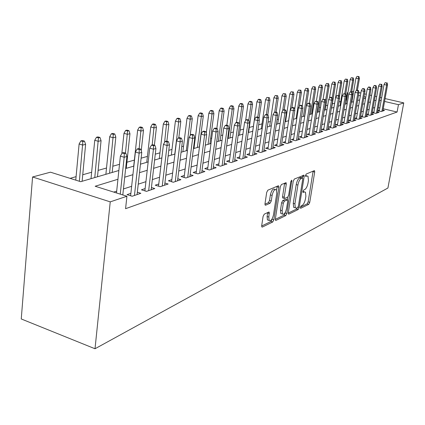<?xml version="1.0" encoding="UTF-8"?>
<svg xmlns="http://www.w3.org/2000/svg" width="425" height="425" viewBox="0 0 425 425"><rect width="100%" height="100%" fill="white"/><g stroke="black" fill="none" stroke-linecap="round" stroke-linejoin="round"><path stroke-width="0.64" d="M300.379 207.357L300.725 208.282L308.736 204.361L309.751 202.332L314.697 172.056L314.564 170.744L314.234 170.669L306.239 174.032L305.506 175.472L305.596 176.396L306.898 176.008L308.024 176.258L308.438 180.455L308.024 183.016C307.344 186.384 306.239 188.572 304.714 189.571L303.663 190.044L302.929 191.489L303.014 192.387L304.327 191.962L305.495 192.212L305.878 196.276L305.469 198.815C304.794 202.162 303.689 204.356 302.159 205.397L301.107 205.907L300.379 207.357M264.265 214.157L263.086 216.421L261.699 225.686L261.816 226.939L262.326 227.072L272.717 221.988L273.854 219.778L278.842 187.266L278.699 185.916L278.258 185.799L267.867 190.172L266.688 192.419L264.988 203.766L265.12 205.084L265.609 205.217L270.109 203.198L271.267 200.967L272.112 195.415C273.254 190.798 274.683 188.928 276.399 189.81L276.776 193.386L273.493 214.843C272.319 219.512 270.874 221.383 269.152 220.447L268.828 217.058L269.243 212.187L268.765 212.064L264.265 214.157M398.459 104.667L397.099 112.03L125.577 208.691L126.926 196.244L110.234 201.87L95.014 348.755L387.919 188.02L403.75 102.882L398.459 104.667L384.567 101.453M288.288 212.76L288.405 214.014L288.825 214.104L298.159 209.536L299.211 207.453L304.172 176.518L304.034 175.196L294.35 179.031L293.266 181.146L288.288 212.76M285.775 215.597L275.931 220.416L275.474 220.304L275.352 219.05L280.341 186.628L281.472 184.45L286.147 182.766L286.285 184.105L284.256 197.179L284.383 198.48L287.576 197.333L288.671 195.192L290.785 181.698L291.832 180.28L286.864 213.451L285.775 215.597L284.102 215.098L275.315 219.369M377.809 110.702L381.299 111.531L384.513 110.436L383.01 110.086M373.968 111.961L372.247 112.535L375.828 113.39L379.132 112.269L377.597 111.902M368.337 113.847L366.573 114.437L370.196 115.302L373.596 114.15L372.024 113.772M362.541 115.786L360.735 116.392L364.4 117.273L367.901 116.089L366.286 115.701M356.57 117.783L354.721 118.405L358.429 119.308L362.036 118.081L360.384 117.683M350.423 119.845L348.527 120.477L352.283 121.396L355.996 120.137L354.301 119.723M344.085 121.964L342.141 122.618L345.945 123.553L349.77 122.251L348.038 121.826M337.551 124.153L335.559 124.817L339.41 125.773L343.352 124.435L341.572 123.994M330.809 126.411L328.769 127.091L332.663 128.068L336.738 126.682L334.911 126.23M323.855 128.738L321.757 129.439L325.704 130.433L329.906 129.003L328.031 128.536M316.673 131.139L314.521 131.862L318.516 132.876L322.857 131.405L320.933 130.916M309.257 133.625L307.041 134.364L311.089 135.405L315.578 133.88L313.597 133.376M301.585 136.191L299.312 136.951L303.413 138.013L308.051 136.436L306.011 135.915M293.654 138.847L291.316 139.628L295.471 140.718L300.268 139.081L298.175 138.539M285.446 141.594L283.039 142.402L287.252 143.512L292.219 141.822L290.057 141.254M276.946 144.442L274.47 145.27L278.742 146.407L283.884 144.654L281.658 144.07M268.143 147.39L265.593 148.24L269.918 149.403L275.251 147.592L272.956 146.981M259.016 150.445L256.387 151.327L260.769 152.517L266.3 150.636L263.93 149.998M249.544 153.616L246.835 154.525L251.281 155.741L257.019 153.792L254.575 153.127M239.716 156.905L236.916 157.845L241.427 159.093L247.382 157.069L244.858 156.373M229.5 160.326L226.61 161.293L231.184 162.578L237.373 160.469L234.765 159.742M218.886 163.88L215.895 164.879L220.532 166.196L226.971 164.008L224.273 163.248M207.836 167.577L204.744 168.613L209.451 169.968L216.155 167.689L213.355 166.887M196.334 171.429L193.136 172.502L197.907 173.889L204.893 171.514L201.992 170.68M184.344 175.44L181.029 176.55L185.874 177.985L193.157 175.509L190.145 174.627M171.838 179.626L168.406 180.779L173.32 182.251L180.917 179.669L177.793 178.739M158.785 183.998L155.221 185.194L160.209 186.708L168.146 184.014L164.9 183.032M145.143 188.567L141.44 189.805L146.508 191.372L154.801 188.551L151.422 187.515M130.873 193.343L127.022 194.634L132.164 196.249L140.85 193.295L137.328 192.201M397.099 112.03L383.244 108.773M379.833 107.971L378.362 107.626M374.76 107.514L373.033 108.078M369.128 109.342L367.301 109.932M363.338 111.217L361.399 111.844M357.372 113.151L355.321 113.815M351.225 115.143L349.058 115.844M344.893 117.194L342.598 117.938M338.364 119.313L335.936 120.1M331.627 121.492L329.056 122.326M324.673 123.749L321.959 124.626M317.496 126.076L314.622 127.006M310.075 128.477L307.041 129.46M302.409 130.964L299.2 132.005M294.483 133.53L291.082 134.635M286.275 136.191L282.678 137.355M277.775 138.943L273.976 140.176M268.972 141.796L264.95 143.103M259.845 144.755L255.584 146.136M250.373 147.826L245.863 149.287M240.545 151.013L235.763 152.559M230.329 154.323L225.266 155.964M219.704 157.765L214.338 159.502M208.654 161.346L202.964 163.189M197.147 165.075L191.107 167.03M185.151 168.964L178.739 171.041M172.64 173.018L165.83 175.222M159.577 177.252L152.341 179.594M145.929 181.672L138.226 184.168M131.644 186.304L123.447 188.96M116.689 191.149L113.757 192.1M379.445 110.128L377.814 110.675M346.657 100.178L345.605 100.125M340.765 101.501L338.953 102.011M334.64 103.238L332.308 103.902M327.712 105.203L325.885 105.724M320.546 107.238L319.265 107.605M313.135 109.342L312.439 109.544M286.259 116.976L285.759 117.114M278.444 119.191L277.058 119.59M270.374 121.486L268.037 122.15M262.028 123.856L258.671 124.807M253.396 126.305L249.3 127.468M243.621 129.083L240.146 130.071M233.399 131.984L230.663 132.759M222.769 135.001L220.83 135.554M211.703 138.146L210.63 138.449M194.682 142.981L194.129 143.135M183.558 146.136L181.741 146.652M171.992 149.419L168.799 150.328M159.959 152.835L155.274 154.169M147.427 156.395L141.121 158.185M134.369 160.103L126.894 162.222M119.51 164.321L112.827 166.218M106.516 168.013L98.122 170.393M91.646 172.231L82.737 174.765M76.086 176.651L70.082 178.357M351.948 101.421L351.533 101.325M118.862 170.505L80.697 181.693L50.479 172.189L32.576 176.975L21.25 318.962L95.014 348.755M345.977 100.018L347.198 92.809L347.932 92.613M351.719 91.598L353.664 91.364M32.576 176.975L110.234 201.87M117.938 179.265L95.157 186.246L126.926 196.244M376.061 100.194L374.335 100.72M370.441 101.915L368.613 102.473M364.65 103.689L362.716 104.279M358.695 105.512L356.644 106.138M352.553 107.392L350.386 108.056M346.226 109.331L343.931 110.038M339.703 111.334L337.275 112.073M332.972 113.395L330.406 114.182M326.023 115.52L323.308 116.354M318.846 117.72L315.977 118.602M311.435 119.988L308.396 120.923M303.769 122.336L300.56 123.324M295.842 124.764L292.448 125.805M287.64 127.277L284.049 128.382M279.145 129.88L275.342 131.049M270.342 132.579L266.316 133.811M261.216 135.373L256.955 136.68M251.743 138.279L247.228 139.66M241.91 141.291L237.129 142.752M231.689 144.42L226.626 145.972M221.064 147.672L215.693 149.318M210.008 151.061L204.313 152.803M198.491 154.588L192.445 156.442M186.49 158.265L180.072 160.23M173.963 162.1L167.147 164.193M160.889 166.106L153.637 168.327M147.22 170.298L139.506 172.656M132.919 174.675L124.706 177.193M381.14 100.661L379.663 100.321M403.75 102.882L385.082 98.589M381.655 97.803L380.178 97.463M376.688 96.661L375.121 96.3M371.572 95.487L369.909 95.099M366.297 94.27L364.533 93.867M360.852 93.022L358.939 92.581M365.797 97.113L364.034 96.703M360.363 95.853L358.493 95.423M353.18 94.196L352.638 94.068M347.873 92.963L347.198 92.809M125.635 168.518L133.854 166.111M140.452 164.172L148.171 161.909M154.599 160.028L161.851 157.898M168.114 156.065L174.941 154.062M181.05 152.272L187.473 150.386M193.433 148.638L199.484 146.864M205.307 145.159L211.002 143.485M216.692 141.817L222.062 140.245M227.625 138.614L232.693 137.126M238.133 135.532L242.914 134.13M248.237 132.568L252.748 131.245M257.959 129.721L262.22 128.472M267.325 126.974L271.347 125.795M276.351 124.328L280.149 123.213M285.053 121.773L288.644 120.721M293.452 119.313L296.847 118.315M301.564 116.933L304.773 115.993M309.4 114.638L312.433 113.746M316.976 112.412L319.844 111.573M324.302 110.266L327.016 109.469M331.394 108.189L333.96 107.435M338.263 106.176L340.685 105.464M344.914 104.221L347.204 103.551M351.363 102.329L353.531 101.697M357.616 100.497L359.662 99.896M363.683 98.717L365.617 98.154M304.449 191.914L302.945 191.404M306.993 175.971L305.506 175.472M300.417 207.156L307.126 203.894L308.141 201.864L313.113 171.142M302.228 177.836L302.558 175.578M288.251 213.079L296.522 209.052L297.388 207.708M297.686 207.565L298.424 206.104L302.781 178.893L302.69 177.963L301.304 178.388C299.726 179.371 298.594 181.597 297.898 185.056L294.918 203.814L295.29 207.836L296.554 208.112L297.686 207.565M302.451 177.9L300.772 177.443L302.435 177.905M294.775 207.687L293.638 207.352L293.261 203.331L296.23 184.583C296.921 181.124 298.058 178.909 299.636 177.926L300.772 177.443M283.087 198.103L282.689 197.986L282.556 196.685L284.623 183.127M287.645 197.296L287.257 199.782M285.276 212.431L285.196 212.957L286.864 213.451M282.163 210.635L282.482 214.014C284.102 214.832 285.467 213.005 286.583 208.537L287.73 201.195L287.603 199.904L284.421 201.073L283.31 203.235L282.163 210.635L280.473 210.136L280.797 213.509L281.865 213.828M287.22 199.792L285.499 199.314L287.188 199.808M280.473 210.136L281.616 202.736L282.726 200.579L285.499 199.314M284.102 215.098L285.196 212.957M268.632 220.288L267.431 219.927L267.102 216.538L267.681 212.569M275.241 189.476L274.667 189.311C272.946 188.429 271.517 190.294 270.374 194.91L272.112 195.415M264.945 204.212L268.372 202.683L269.535 200.457L270.374 194.91M276.595 190.156L277.158 186.267M261.662 226.015L271.012 221.468L272.234 218.678M358.976 76.553L357.021 76.378L358.976 76.553L359.428 78.551L358.408 78.795L355.911 78.232L351.815 102.197M358.413 76.686L358.408 78.795L356.432 90.323M359.428 78.551L357.409 90.286M355.911 78.232L357.021 76.378M386.596 82.955L385.172 82.636L386.596 82.955L386.607 85.09L387.563 84.83L382.845 111.005M381.878 111.334L386.607 85.09L384.035 84.517L379.281 111.052M385.172 82.636L384.035 84.517M387.563 84.83L387.132 82.811M353.249 77.897L351.263 77.722L353.249 77.897L353.712 79.921L352.665 80.176L350.136 79.608L346.024 103.897M352.665 78.035L352.665 80.176L350.678 91.864L350.041 92.034L352.208 92.214L350.678 91.864M353.712 79.921L351.64 92.082M350.136 79.608L351.263 77.722M347.358 79.284L345.339 79.108L347.358 79.284L347.831 81.334L346.752 81.595L344.197 81.016L340.069 105.644M346.757 79.427L346.752 81.595L344.712 93.713M347.831 81.334L345.706 93.941M344.197 81.016L345.339 79.108M341.291 80.713L339.24 80.532L341.291 80.713L341.78 82.79L340.669 83.056L338.082 82.471L333.944 107.44M340.675 80.856L340.669 83.056L338.576 95.63M341.78 82.79L339.4 97.049M338.082 82.471L339.24 80.532M335.054 82.179L332.961 81.998L335.054 82.179L335.548 84.288L334.411 84.564L331.792 83.964L329.455 98.191M334.417 82.328L334.411 84.564L332.238 97.713M335.548 84.288L331.612 108.125M331.792 83.964L332.961 81.998M381.177 84.41L379.732 84.092L381.177 84.41L381.183 86.583L382.171 86.312L377.427 112.848M376.433 113.183L381.183 86.583L378.585 85.999L373.803 112.907M379.732 84.092L378.585 85.999M382.171 86.312L381.73 84.267M375.599 85.914L376.168 85.765L374.707 85.436L374.138 85.584L375.599 85.914L375.604 88.118L376.619 87.837L371.854 114.745M370.828 115.09L375.604 88.118L372.975 87.523L368.167 114.819M374.138 85.584L372.975 87.523M376.619 87.837L376.168 85.765M369.862 87.46L370.441 87.306L368.964 86.971L368.379 87.125L369.862 87.46L369.862 89.696L370.908 89.409L366.116 116.694M365.064 117.05L369.862 89.696L367.2 89.091L362.366 116.785M368.379 87.125L367.2 89.091M370.908 89.409L370.441 87.306M363.949 89.053L364.544 88.894L363.051 88.554L362.451 88.713L363.949 89.053L363.949 91.322L365.027 91.024L360.209 118.703M359.125 119.069L363.949 91.322L361.255 90.706L356.394 118.809M362.451 88.713L361.255 90.706M365.027 91.024L364.544 88.894M328.626 83.693L326.496 83.507L328.626 83.693L329.136 85.834L327.962 86.116L325.311 85.505L323.08 99.243M327.973 83.847L327.962 86.116L325.507 101.15M329.136 85.834L325.183 110.006M325.311 85.505L326.496 83.507M357.855 90.695L358.472 90.53L356.957 90.18L356.341 90.35L357.855 90.695L357.855 92.995L358.966 92.692L354.121 120.769M353.005 121.152L357.855 92.995L355.125 92.368L350.243 120.897M356.341 90.35L355.125 92.368M358.966 92.692L358.472 90.53M322.001 85.25L319.839 85.064L322.001 85.25L322.527 87.422L321.316 87.709L318.633 87.093L316.375 101.155M321.327 85.409L321.316 87.709L317.348 112.306M322.527 87.422L318.559 111.95M318.633 87.093L319.839 85.064M315.175 86.859L312.97 86.668L315.175 86.859L315.711 89.059L314.463 89.362L311.753 88.724L309.432 103.355M314.479 87.019L314.463 89.362L310.489 114.32M315.711 89.059L311.737 113.948M311.753 88.724L312.97 86.668M308.13 88.512L305.888 88.326L308.13 88.512L308.688 90.748L307.397 91.056L304.656 90.413L302.271 105.634M307.413 88.682L307.397 91.056L303.413 116.392M308.688 90.748L304.698 116.014M304.656 90.413L305.888 88.326M300.868 90.222L298.584 90.031L300.868 90.222L301.437 92.491L300.108 92.809L297.33 92.151L294.642 109.549M300.13 90.397L300.108 92.809L296.113 118.532M301.437 92.491L299.264 106.452M297.33 92.151L298.584 90.031M293.367 91.986L291.04 91.795L293.367 91.986L293.957 94.292L292.581 94.621L289.77 93.952L285.552 121.63M292.602 92.167L292.581 94.621L288.58 120.743M293.957 94.292L291.911 107.578M289.77 93.952L291.04 91.795M351.576 92.384L351.571 94.727L352.713 94.408L347.852 122.905M346.704 123.293L351.571 94.727L348.808 94.084L343.899 123.048M350.041 92.034L348.808 94.084M352.713 94.408L352.208 92.214M345.095 94.132L345.753 93.952L343.543 93.771L345.095 94.132L345.089 96.507L346.274 96.183L341.387 125.099M340.202 125.502L345.089 96.507L342.295 95.853L337.365 125.269M343.543 93.771L342.295 95.853M346.274 96.183L345.753 93.952M338.412 95.933L339.092 95.747L336.839 95.561L338.412 95.933L338.406 98.345L339.623 98.01L334.719 127.367M333.498 127.787L338.406 98.345L335.575 97.681L330.618 127.558M336.839 95.561L335.575 97.681M339.623 98.01L339.092 95.747M331.516 97.787L332.212 97.601L330.623 97.224L329.922 97.415L331.516 97.787L331.505 100.242L332.764 99.896L327.84 129.71M326.575 130.14L331.505 100.242L328.637 99.567L323.664 129.917M329.922 97.415L328.637 99.567M332.764 99.896L332.212 97.601M324.387 99.71L325.109 99.514L322.777 99.328L324.387 99.71L324.376 102.202L325.678 101.846L320.732 132.127M319.43 132.568L324.376 102.202L321.47 101.511L316.476 132.361M322.777 99.328L321.47 101.511M325.678 101.846L325.109 99.514M285.621 93.808L283.252 93.617L285.621 93.808L286.227 96.151L284.808 96.491L281.961 95.806L277.737 123.919M284.835 93.994L284.808 96.491L282.636 110.872M286.227 96.151L284.171 109.708M281.961 95.806L283.252 93.617M317.023 101.692L317.772 101.49L315.387 101.299L317.023 101.692L317.007 104.231L318.352 103.859L313.395 134.619M312.046 135.081L317.007 104.231L314.07 103.525L309.055 134.879M315.387 101.299L314.07 103.525M318.352 103.859L317.772 101.49M277.615 95.694L275.198 95.498L277.615 95.694L278.242 98.069L276.776 98.419L273.891 97.723L269.663 126.289M276.803 95.885L276.776 98.419L274.725 112.179M278.242 98.069L276.128 112.221M273.891 97.723L275.198 95.498M309.411 103.743L310.181 103.535L308.529 103.137L307.753 103.344L309.411 103.743L309.389 106.324L310.781 105.942L305.809 137.201M304.417 137.673L309.389 106.324L306.409 105.602L301.378 137.488M307.753 103.344L306.409 105.602M310.781 105.942L310.181 103.535M269.344 97.638L266.873 97.442L269.344 97.638L269.981 100.056L268.467 100.417L265.545 99.705L261.317 128.732M268.499 97.835L268.467 100.417L266.406 114.484M269.981 100.056L267.808 114.84M265.545 99.705L266.873 97.442M301.532 105.862L302.329 105.65L300.656 105.241L299.853 105.458L301.532 105.862L301.511 108.492L302.951 108.093L297.962 139.867M296.522 140.356L301.511 108.492L298.493 107.753L293.447 140.186M299.853 105.458L298.493 107.753M302.951 108.093L302.329 105.65M260.78 99.652L259.138 99.253L258.262 99.455L259.909 99.859L260.78 99.652L261.444 102.106L259.872 102.483L256.913 101.756L252.689 131.267M259.909 99.859L259.872 102.483L257.752 117.199M261.444 102.106L259.022 118.857M256.913 101.756L258.262 99.455M293.377 108.062L294.201 107.838L292.506 107.424L291.678 107.642L293.377 108.062L293.351 110.734L294.838 110.325L289.845 142.63M288.357 143.135L293.351 110.734L290.291 109.979L285.233 142.981M291.678 107.642L290.291 109.979M294.838 110.325L294.201 107.838M251.919 101.74L250.251 101.325L249.347 101.538L251.016 101.952L251.919 101.74L252.599 104.231L250.973 104.624L247.977 103.881L245.629 120.583M251.016 101.952L250.973 104.624L248.795 120.025M252.599 104.231L248.588 132.467M247.977 103.881L249.347 101.538M284.931 110.335L285.786 110.107L284.065 109.682L283.204 109.91L284.931 110.335L284.899 113.055L286.445 112.636L281.44 145.488M279.9 146.009L284.899 113.055L281.802 112.285L276.733 145.871M283.204 109.91L281.802 112.285M286.445 112.636L285.786 110.107M242.739 103.897L241.049 103.477L240.114 103.695L241.798 104.12L242.739 103.897L243.44 106.436L241.761 106.84L238.722 106.08L236.465 122.411M241.798 104.12L241.761 106.84L239.28 124.674M243.44 106.436L239.434 135.15M238.722 106.08L240.114 103.695M276.176 112.694L277.063 112.455L275.32 112.019L274.428 112.258L276.176 112.694L276.144 115.467L277.743 115.026L272.733 148.447M271.134 148.989L276.144 115.467L272.999 114.676L267.925 148.867M274.428 112.258L272.999 114.676M277.743 115.026L277.063 112.455M233.224 106.133L231.513 105.708L230.541 105.931L232.252 106.362L233.224 106.133L233.952 108.715L232.204 109.135L229.128 108.359L226.844 125.253M232.252 106.362L232.204 109.135L228.209 138.444M233.952 108.715L229.957 137.928M229.128 108.359L230.541 105.931M223.353 108.455L221.627 108.019L220.617 108.253L222.349 108.694L223.353 108.455L224.108 111.084L222.296 111.52L219.178 110.723L216.83 128.456M222.349 108.694L222.296 111.52L218.317 141.344M224.108 111.084L220.123 140.813M219.178 110.723L220.617 108.253M213.116 110.867L211.363 110.415L210.317 110.659L212.07 111.111L213.116 110.867L213.897 113.539L212.017 113.99L208.856 113.172L206.263 133.163M212.07 111.111L212.017 113.99L208.048 144.351M213.897 113.539L209.923 143.804M208.856 113.172L210.317 110.659M202.481 113.369L200.701 112.907L199.617 113.162L201.397 113.624L202.481 113.369L203.288 116.089L201.333 116.562L198.13 115.722L193.981 148.479M201.397 113.624L201.333 116.562L197.391 147.48M203.288 116.089L199.336 146.907M198.13 115.722L199.617 113.162M191.431 115.967L189.624 115.494L188.493 115.759L190.299 116.232L191.431 115.967L192.265 118.74L190.235 119.228L186.984 118.368L182.867 151.736M190.299 116.232L190.235 119.228L186.315 150.726M192.265 118.74L190.156 135.623M186.984 118.368L188.493 115.759M179.934 118.671L178.107 118.187L176.928 118.463L178.76 118.947L179.934 118.671L180.8 121.497L178.686 122.007L175.398 121.125L171.307 155.125M178.76 118.947L178.686 122.007L174.797 154.105M180.8 121.497L178.808 137.833M175.398 121.125L176.928 118.463M167.971 121.486L166.117 120.987L164.889 121.274L166.743 121.773L167.971 121.486L168.868 124.366L166.669 124.897L163.327 123.994L159.279 158.653M166.743 121.773L164.608 142.407M168.868 124.366L166.871 141.249M163.327 123.994L164.889 121.274M155.502 124.419L153.627 123.909L152.347 124.206L154.227 124.722L155.502 124.419L156.437 127.357L154.148 127.904L150.758 126.979L146.758 162.323M154.227 124.722L152.198 144.952M156.437 127.357L154.387 145.207M150.758 126.979L152.347 124.206M142.508 127.479L140.601 126.953L139.267 127.261L141.18 127.787L142.508 127.479L143.48 130.47L141.089 131.043L137.652 130.093L133.705 166.154M141.18 127.787L139.134 148.729M143.48 130.47L141.222 150.769M137.652 130.093L139.267 127.261M128.945 130.666L127.011 130.13L125.619 130.454L127.558 130.996L128.945 130.666L129.954 133.721L127.457 134.321L123.973 133.344L121.842 153.563M127.558 130.996L125.46 153.085M129.954 133.721L126.241 168.343M123.973 133.344L125.619 130.454M114.782 133.997L112.816 133.445L111.366 133.785L113.326 134.343L114.782 133.997L115.828 137.116L113.22 137.742L109.687 136.738L105.873 174.314M113.326 134.343L109.581 173.225M115.828 137.116L112.179 172.465M109.687 136.738L111.366 133.785M99.971 137.482L97.978 136.914L96.459 137.27L98.451 137.843L99.971 137.482L101.065 140.67L98.334 141.323L94.748 140.287L91.019 178.67M98.451 137.843L94.775 177.57M101.065 140.67L97.49 176.773M94.748 140.287L96.459 137.27M84.469 141.132L82.45 140.542L80.856 140.914L82.875 141.504L84.469 141.132L85.611 144.383L82.753 145.068L79.114 144.001L75.762 180.142M82.875 141.504L79.358 181.273M85.611 144.383L82.121 181.278M79.114 144.001L80.856 140.914M267.091 115.138L268.016 114.888L266.247 114.447L265.322 114.692L267.091 115.138L267.059 117.964L268.717 117.507L263.707 151.518M262.05 152.081L267.059 117.964L263.872 117.157L258.793 151.98M265.322 114.692L263.872 117.157M268.717 117.507L268.016 114.888M257.667 117.677L258.628 117.417L256.833 116.965L255.871 117.22L257.667 117.677L257.63 120.557L259.356 120.084L254.347 154.7M252.62 155.284L257.63 120.557L254.4 119.728L249.316 155.205M255.871 117.22L254.4 119.728M259.356 120.084L258.628 117.417M247.881 120.312L248.88 120.047L247.058 119.579L246.059 119.845L247.881 120.312L247.839 123.25L249.629 122.756L244.625 158.004M242.834 158.615L247.839 123.25L244.561 122.4L239.482 158.557M246.059 119.845L244.561 122.4M249.629 122.756L248.88 120.047M237.708 123.053L238.744 122.772L236.9 122.294L235.859 122.575L237.708 123.053L237.66 126.05L239.525 125.534L234.531 161.436M232.672 162.068L237.66 126.05L234.334 125.178L229.266 162.037M235.859 122.575L234.334 125.178M239.525 125.534L238.744 122.772M227.131 125.901L228.209 125.614L226.334 125.12L225.255 125.412L227.131 125.901L227.077 128.956L229.011 128.424L224.033 165.006M222.1 165.665L227.077 128.956L223.704 128.068L218.641 165.66M225.255 125.412L223.704 128.068M229.011 128.424L228.209 125.614M216.118 128.871L217.239 128.568L215.337 128.063L214.216 128.361L216.118 128.871L216.059 131.989L218.073 131.431L213.111 168.72M211.103 169.405L216.059 131.989L212.633 131.075L207.591 169.432M214.216 128.361L212.633 131.075M218.073 131.431L217.239 128.568M204.643 131.957L205.812 131.644L203.883 131.128L202.714 131.442L204.643 131.957L204.579 135.145L206.683 134.566L201.742 172.587M199.649 173.299L204.579 135.145L201.105 134.204L196.084 173.357M202.714 131.442L201.105 134.204M206.683 134.566L205.812 131.644M192.679 135.182L193.901 134.852L191.941 134.321L190.719 134.645L192.679 135.182L192.61 138.438L194.804 137.833L189.895 176.614M187.712 177.358L192.61 138.438L189.083 137.472L184.094 177.459M190.719 134.645L189.083 137.472M194.804 137.833L193.901 134.852M180.195 138.545L181.47 138.199L179.483 137.652L178.202 137.992L180.195 138.545L180.115 141.87L182.405 141.243L177.538 180.816M175.259 181.592L180.115 141.87L176.54 140.877L171.583 181.73M178.202 137.992L176.54 140.877M182.405 141.243L181.47 138.199M167.153 142.056L168.481 141.695L166.467 141.137L165.134 141.493L167.153 142.056L167.067 145.462L169.458 144.803L164.64 185.204M162.26 186.012L167.067 145.462L163.434 144.436L158.525 186.198M165.134 141.493L163.434 144.436M169.458 144.803L168.481 141.695M153.515 145.727L154.907 145.355L152.862 144.776L151.465 145.148L153.515 145.727L153.425 149.212L155.927 148.522L151.162 189.789M148.67 190.634L153.425 149.212L149.733 148.16L144.883 190.867M151.465 145.148L149.733 148.16M155.927 148.522L154.907 145.355M139.241 149.573L140.702 149.18L138.619 148.585L137.158 148.973L139.241 149.573L139.145 153.138L141.764 152.416L137.068 194.581M134.459 195.468L139.145 153.138L135.394 152.054L130.608 195.76M137.158 148.973L135.394 152.054M141.764 152.416L140.702 149.18M124.286 153.6L125.816 153.191L123.702 152.575L122.172 152.984L124.286 153.6L124.18 157.255L126.926 156.496L122.804 194.947M120.254 194.14L124.18 157.255L120.371 156.134L116.498 192.961M122.172 152.984L120.371 156.134M126.926 156.496L125.816 153.191M300.438 208.197L300.725 208.282M302.998 192.366L303.275 192.445M302.919 191.558L304.327 191.962M305.485 175.615L306.898 176.008M313.066 171.61L314.697 172.056M308.141 201.864L309.751 202.332M307.126 203.894L308.736 204.361M302.515 176.062L304.172 176.518M298.079 207.124L299.211 207.453M296.522 209.052L298.159 209.536M288.378 213.972L288.825 214.104M299.636 177.926L301.304 178.388M296.23 184.583L297.898 185.056M293.261 203.331L294.918 203.814M275.448 220.267L275.931 220.416M284.58 183.621L286.285 184.105M282.556 196.685L284.256 197.179M290.998 180.954L291.927 181.215M282.726 200.579L284.421 201.073M281.616 202.736L283.31 203.235M267.644 212.952L269.37 213.472M267.102 216.538L268.828 217.058M269.535 200.457L271.267 200.967M268.372 202.683L270.109 203.198M265.11 205.068L265.609 205.217M277.116 186.772L278.842 187.266M272.149 219.263L273.854 219.778M271.012 221.468L272.717 221.988M261.8 226.913L262.326 227.072M314.266 170.659L314.564 170.744M303.705 175.1L304.034 175.196M293.638 207.352L295.29 207.836M285.749 182.649L286.147 182.766M282.689 197.986L284.383 198.48M291.566 180.205L291.832 180.28M280.797 213.509L282.482 214.014M268.791 212.054L269.243 212.187M267.431 219.927L269.152 220.447M278.274 185.794L278.699 185.916"/></g></svg>
